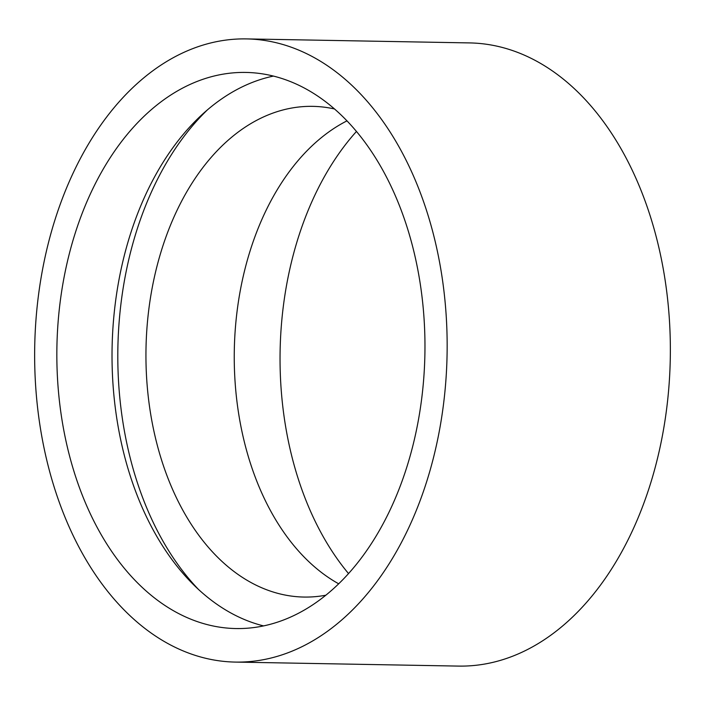 <?xml version="1.0" encoding="UTF-8"?>
<svg xmlns="http://www.w3.org/2000/svg" width="705" height="705" viewBox="0 0 705 705"><rect width="100%" height="100%" fill="white"/><g stroke="black" fill="none" stroke-linecap="round" stroke-linejoin="round"><path stroke-width="1.06" d="M263.547 625.899A278.105 184.023 91 0 1 114.501 401.11A278.105 184.023 91 0 1 206.882 110.332A278.105 184.023 91 0 1 273.443 76.078M151.698 109.346A278.105 184.023 91 0 1 245.904 72.43A278.105 184.023 91 0 1 419.713 280.44A278.105 184.023 91 0 1 330.107 591.645A278.105 184.023 91 0 1 235.902 628.552A278.105 184.023 91 0 1 62.093 420.55A278.105 184.023 91 0 1 151.698 109.346M338.682 583.802A245.384 162.37 91 0 1 234.65 374.311A245.384 162.37 91 0 1 317.937 140.515A245.384 162.37 91 0 1 347.001 120.846M325.825 595.214A245.384 162.37 91 0 1 303.934 597.056A245.384 162.37 91 0 1 150.579 413.518A245.384 162.37 91 0 1 229.645 138.929A245.384 162.37 91 0 1 312.764 106.358A245.384 162.37 91 0 1 334.567 108.984M340.859 620.726A311.636 206.213 91 0 1 235.294 662.083A311.636 206.213 91 0 1 40.529 428.993A311.636 206.213 91 0 1 140.938 80.264A311.636 206.213 91 0 1 246.503 38.907A311.636 206.213 91 0 1 441.268 271.989A311.636 206.213 91 0 1 340.859 620.726M246.503 38.907L469.706 42.917A311.636 206.213 91 0 1 664.471 276.007A311.636 206.213 91 0 1 564.062 624.736A311.636 206.213 91 0 1 458.497 666.093L235.294 662.083M348.526 573.57A278.105 184.023 91 0 1 356.474 131.43M198.757 589.724A287.922 190.517 91 0 1 207.393 109.901"/></g></svg>
